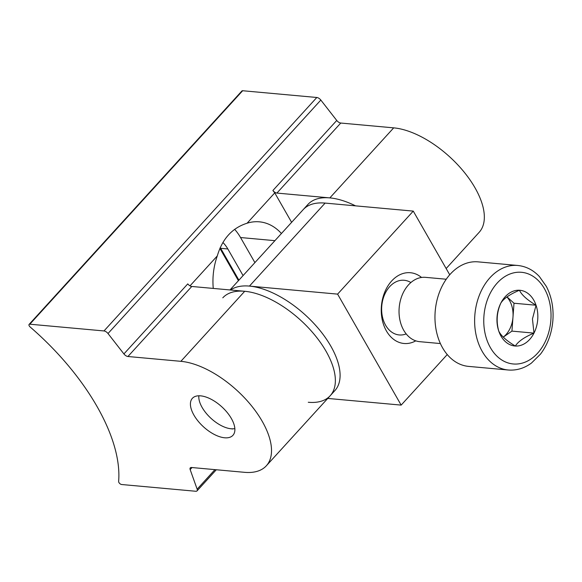 <?xml version="1.0" encoding="UTF-8"?>
<svg xmlns="http://www.w3.org/2000/svg" width="582" height="582" viewBox="0 0 582 582"><rect width="100%" height="100%" fill="white"/><g stroke="black" fill="none" stroke-linecap="round" stroke-linejoin="round"><path stroke-width="0.87" d="M200.645 395.855A27.449 13.561 -137.6 0 0 192.366 398.328A27.449 13.561 -137.6 0 0 198.12 421.157A27.449 13.561 -137.6 0 0 224.659 437.788A27.449 13.561 -137.6 0 0 232.938 435.314A27.449 13.561 -137.6 0 0 227.184 412.485A27.449 13.561 -137.6 0 0 200.645 395.855M190.016 285.842L217.282 255.935A56.519 41.169 95.2 0 0 213.267 288.425M222.891 242.476A36.331 26.466 -84.8 0 1 227.831 248.965L243.072 275.584M242.658 90.734L29.828 324.203A2.423 1.193 -137.6 0 0 29.1 324.414L241.923 90.952A2.423 1.193 42.4 0 1 242.658 90.734L316.819 97.485A4.038 1.993 42.4 0 1 320.828 100.06L336.745 120.459A4.038 1.993 -137.6 0 0 340.754 123.042L393.694 127.858A72.663 35.895 42.4 0 1 463.949 171.872A72.663 35.895 42.4 0 1 479.175 232.305L446.154 268.535M340.754 123.042L276.901 193.078L329.849 197.895A72.663 35.895 42.4 0 1 355.537 205.853A72.663 35.895 42.4 0 0 329.849 197.895A72.663 35.895 42.4 0 0 307.929 204.442L303.2 209.629A72.663 35.895 42.4 0 1 325.12 203.089L413.264 211.106L449.719 274.769M222.797 297.824A72.663 35.895 42.4 0 1 244.716 291.284A72.663 35.895 42.4 0 1 314.971 335.297A72.663 35.895 42.4 0 1 330.198 395.731A72.663 35.895 -137.6 0 0 314.971 335.297A72.663 35.895 -137.6 0 0 244.716 291.284L191.776 286.468L127.931 356.504L180.871 361.327A72.663 35.895 42.4 0 1 251.126 405.334A72.663 35.895 42.4 0 1 266.352 465.775A72.663 35.895 42.4 0 1 244.433 472.315L191.493 467.499A4.038 1.993 42.4 0 0 190.278 467.863A4.038 1.993 42.4 0 0 190.161 469.587L197.145 489.178L214.954 469.63M29.828 324.203L103.989 330.947L316.819 97.485M320.828 100.06L108.005 333.53L123.915 353.929L187.768 283.885A4.038 1.993 -137.6 0 0 191.776 286.468M217.282 255.935C222.353 238.787 232.291 227.882 247.095 223.219L274.755 192.882L272.893 190.503L336.745 120.459M216.308 469.754L197.022 490.902A4.038 1.993 -137.6 0 1 195.807 491.266L121.645 484.515A2.423 1.193 -137.6 0 1 119.594 483.373A2.423 1.193 -137.6 0 1 118.626 481.452A171.166 84.55 42.4 0 0 30.184 327.019A2.423 1.193 -137.6 0 1 29.1 324.414M197.022 490.902A4.038 1.993 -137.6 0 0 197.145 489.178M127.931 356.504A4.038 1.993 42.4 0 1 123.915 353.929M108.005 333.53A4.038 1.993 -137.6 0 0 103.989 330.947M291.618 222.331L274.755 192.882M276.901 193.078A4.038 1.993 42.4 0 1 272.893 190.503M281.419 233.52A56.519 41.169 95.2 0 0 259.383 221.829A56.519 41.169 95.2 0 0 247.095 223.219M254.901 262.613L240.541 237.536A56.519 41.169 95.2 0 0 234.641 229.323M229.985 289.945L303.2 209.629A72.663 35.895 42.4 0 1 325.12 203.089L249.445 286.097A72.663 35.895 42.4 0 0 230.545 289.996A72.663 35.895 42.4 0 1 249.445 286.097A72.663 35.895 42.4 0 1 319.7 330.11A72.663 35.895 42.4 0 1 334.926 390.544L330.198 395.731A72.663 35.895 42.4 0 1 308.278 402.271M415.774 340.848A35.524 25.877 -84.8 0 1 386.404 330.932A35.524 25.877 -84.8 0 1 388.332 285.296A35.524 25.877 -84.8 0 1 421.543 277.454M410.87 282.546A27.449 19.999 95.2 0 0 404.192 280.269A27.449 19.999 95.2 0 0 384.353 295.227A27.449 19.999 95.2 0 0 385.619 325.243A27.449 19.999 95.2 0 0 399.216 334.948A27.449 19.999 95.2 0 0 406.192 333.908M249.445 286.097L337.596 294.121L401.158 405.108L327.746 398.43M447.245 354.547L401.158 405.108M413.264 211.106L337.596 294.121M198.877 395.789A25.834 12.76 -137.6 0 0 199.146 400.074A25.834 12.76 -137.6 0 0 230.574 428.716A25.834 12.76 -137.6 0 0 234.866 428.592M506.987 296.885L514.008 303.229L511.942 331.114L503.248 337.131A24.218 17.642 95.2 0 0 512.975 317.168A24.218 17.642 95.2 0 0 506.922 296.936M537.739 319.336A27.972 20.37 95.2 0 0 536.044 305.23L532.457 318.943L533.978 333.122A27.972 20.37 95.2 0 0 537.739 319.336M446.241 279.229L425.566 277.352A32.294 23.527 95.2 0 0 399.15 308.125A32.294 23.527 95.2 0 0 419.709 341.678L440.385 343.555M517.747 265.472L478.077 261.864A52.482 38.23 95.2 0 0 435.154 311.872A52.482 38.23 95.2 0 0 468.561 366.391L508.232 369.999A52.482 38.23 -84.8 0 1 474.817 315.48A52.482 38.23 -84.8 0 1 517.747 265.472C526.041 266.33 533.265 270.033 539.412 276.574L546.367 286.439C551.561 296.529 553.744 307.776 552.9 320.187C551.838 333.246 547.698 344.559 540.496 354.125L531.424 363.088C524.222 368.341 516.489 370.647 508.232 369.999M498.745 331.042A27.972 20.37 95.2 0 0 515.332 346.028A27.972 20.37 95.2 0 0 533.978 333.122C524.484 337.08 518.264 341.387 515.332 346.028C506.515 340.768 500.986 335.778 498.745 331.042C496.104 321.431 496.788 312.134 500.811 303.149A27.972 20.37 95.2 0 0 498.745 331.042M519.457 290.243A27.972 20.37 95.2 0 0 500.811 303.149C503.641 298.581 509.854 294.281 519.457 290.243C521.603 294.892 527.132 299.89 536.044 305.23A27.972 20.37 95.2 0 0 519.457 290.243M511.942 331.114L533.978 333.122M514.008 303.229L536.044 305.23M220.243 247.59A36.331 26.466 -84.8 0 1 220.673 248.31L227.831 248.965M220.003 248.143A4.038 1.913 -29.8 0 0 220.673 248.31L238.904 280.153M393.694 127.858L329.849 197.895M244.716 291.284L180.871 361.327M192.024 467.542L190.161 469.587M240.541 237.536L274.908 240.664M550.863 320.115A46.022 33.523 95.2 0 0 520.795 272.245A46.022 33.523 95.2 0 0 483.926 316.157A46.022 33.523 95.2 0 0 513.993 364.026A46.022 33.523 95.2 0 0 550.863 320.115M330.198 395.731L266.352 465.775M238.416 280.699L219.901 248.368M230.574 428.716L232.691 428.97"/></g></svg>
